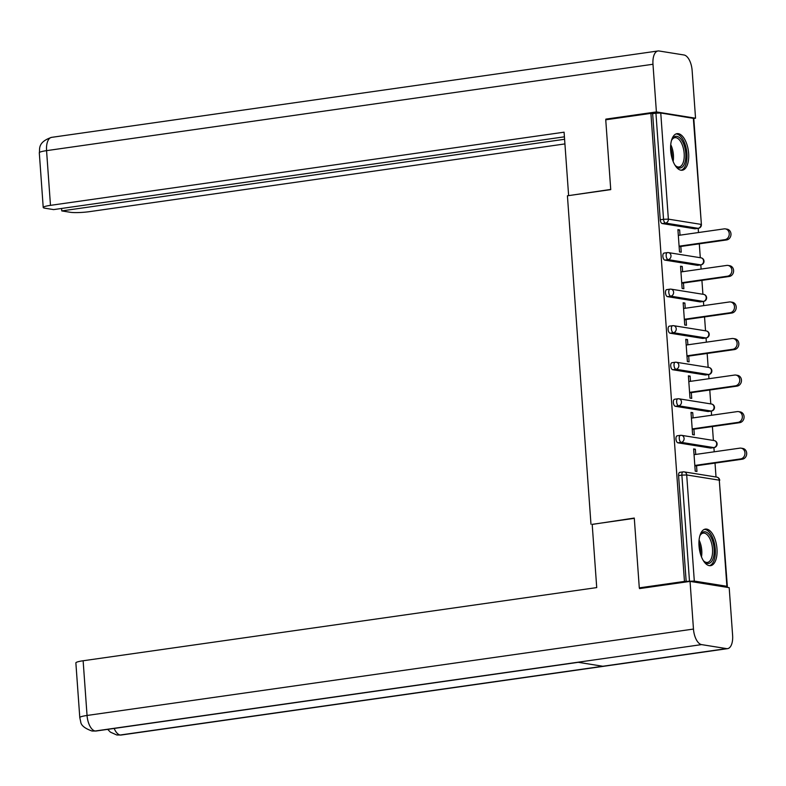<?xml version="1.0" encoding="UTF-8"?>
<svg xmlns="http://www.w3.org/2000/svg" width="786" height="786" viewBox="0 0 786 786"><rect width="100%" height="100%" fill="white"/><g stroke="black" fill="none" stroke-linecap="round" stroke-linejoin="round"><path stroke-width="1.18" d="M716.979 548.815A18.471 8.784 81.9 0 0 705.396 529.086A18.471 8.784 81.9 0 0 699.019 545.936A18.471 8.784 81.9 0 0 710.603 565.665A18.471 8.784 81.9 0 0 716.979 548.815M688.634 153.378A18.471 8.784 81.9 0 0 677.051 133.649A18.471 8.784 81.9 0 0 670.674 150.499A18.471 8.784 81.9 0 0 682.258 170.228A18.471 8.784 81.9 0 0 688.634 153.378M716.017 476.994L715.024 463.101M714.209 451.803L713.914 447.617M713.393 440.445L712.401 426.552M711.595 415.254L711.291 411.068M710.78 403.906L709.778 390.003M708.972 378.714L708.667 374.529M708.157 367.357L707.164 353.464M706.349 342.165L706.054 337.98M705.533 330.808L704.541 316.915M703.735 305.626L703.431 301.431M702.92 294.269L701.918 280.366M701.112 269.077L700.807 264.892M700.297 257.72L699.304 243.827M698.489 232.528L698.194 228.343M641.808 588.272L639.293 587.859L634.282 518.053L592.202 524.419M590.974 524.223L567.423 195.783L610.742 189.613L605.741 119.806L650.906 113.371L652.635 113.646L660.24 219.766L663.541 219.294L655.937 113.174L652.635 113.646M655.937 113.174L660.761 113.007L693.792 118.431L701.397 224.55L693.34 118.244M639.293 587.859L684.459 581.424L650.906 113.371M725.301 587.054L726.893 586.297L694.313 581.07L684.459 581.424M680.823 246.46L681.236 252.198L679.507 251.923L677.915 229.669L679.644 229.944L677.954 230.18M680.018 235.161L679.644 229.944M686.188 581.709L678.583 475.579A3.557 1.69 -98.1 0 1 679.811 472.347A3.557 1.69 -98.1 0 1 680.057 472.347M695.296 228.716A3.557 1.69 -98.1 0 1 695.06 228.785A3.557 1.69 -98.1 0 1 694.814 228.785L662.225 223.558A3.557 1.69 -98.1 0 1 660.24 219.766M711.016 447.991A3.557 1.69 -98.1 0 1 710.78 448.059A3.557 1.69 -98.1 0 1 710.524 448.059L677.945 442.832A3.557 1.69 -98.1 0 1 675.96 439.04A3.557 1.69 -98.1 0 1 677.188 435.798A3.557 1.69 -98.1 0 1 677.434 435.798M708.392 411.442A3.557 1.69 -98.1 0 1 708.157 411.52A3.557 1.69 -98.1 0 1 707.911 411.51L675.321 406.283A3.557 1.69 -98.1 0 1 673.347 402.491A3.557 1.69 -98.1 0 1 674.565 399.259A3.557 1.69 -98.1 0 1 674.82 399.259M705.779 374.902A3.557 1.69 -98.1 0 1 705.533 374.971A3.557 1.69 -98.1 0 1 705.288 374.971L672.698 369.734A3.557 1.69 -98.1 0 1 670.723 365.952A3.557 1.69 -98.1 0 1 671.951 362.71A3.557 1.69 -98.1 0 1 672.197 362.71M703.156 338.353A3.557 1.69 -98.1 0 1 702.92 338.422A3.557 1.69 -98.1 0 1 702.664 338.422L670.085 333.195A3.557 1.69 -98.1 0 1 668.1 329.403A3.557 1.69 -98.1 0 1 669.328 326.161A3.557 1.69 -98.1 0 1 669.584 326.17M700.532 301.804A3.557 1.69 -98.1 0 1 700.297 301.883A3.557 1.69 -98.1 0 1 700.051 301.873L667.461 296.646A3.557 1.69 -98.1 0 1 665.487 292.854A3.557 1.69 -98.1 0 1 666.715 289.621A3.557 1.69 -98.1 0 1 666.96 289.621M697.919 265.265A3.557 1.69 -98.1 0 1 697.683 265.334A3.557 1.69 -98.1 0 1 697.428 265.334L664.848 260.107A3.557 1.69 -98.1 0 1 662.863 256.315A3.557 1.69 -98.1 0 1 664.091 253.072A3.557 1.69 -98.1 0 1 664.337 253.072M682.631 271.71L682.258 266.483L680.529 266.208L682.13 288.462L683.859 288.747L683.447 282.999M685.254 308.25L684.881 303.032L683.152 302.757L684.744 325.011L686.473 325.286L686.06 319.548M687.878 344.799L687.495 339.581L685.775 339.297L687.367 361.56L689.096 361.835L688.683 356.097M690.491 381.348L690.118 376.121L688.389 375.846L689.99 398.099L691.709 398.374L691.307 392.636M693.114 417.887L692.741 412.67L691.012 412.395L692.604 434.648L694.333 434.923L693.92 429.185M695.728 454.436L695.355 449.209L693.635 448.934L695.227 471.187L696.956 471.472L696.543 465.725M682.258 266.483L680.568 266.729M684.881 303.032L683.191 303.278M687.495 339.581L685.805 339.817M690.118 376.121L688.428 376.366M692.741 412.67L691.051 412.905M695.355 449.209L693.665 449.454M725.36 228.893L727.089 229.168A5.443 4.745 99.1 0 1 730.98 234.582A5.443 4.745 99.1 0 1 726.618 239.936L724.889 239.661A5.443 4.745 -80.9 0 0 729.251 234.307A5.443 4.745 -80.9 0 0 725.36 228.893A5.443 4.745 -80.9 0 0 724.112 228.883L678.328 235.407M724.889 239.661L679.094 246.185M726.618 239.936L679.133 246.696M727.983 265.432L729.713 265.717A5.443 4.745 99.1 0 1 733.603 271.131A5.443 4.745 99.1 0 1 729.231 276.476L727.512 276.2A5.443 4.745 -80.9 0 0 731.874 270.856A5.443 4.745 -80.9 0 0 727.983 265.432A5.443 4.745 -80.9 0 0 726.736 265.422L680.941 271.946M727.512 276.2L681.717 282.724M729.231 276.476L681.757 283.245M730.607 301.981L732.326 302.256A5.443 4.745 99.1 0 1 736.217 307.67A5.443 4.745 99.1 0 1 731.854 313.025L730.125 312.749A5.443 4.745 -80.9 0 0 734.497 307.395A5.443 4.745 -80.9 0 0 730.607 301.981A5.443 4.745 -80.9 0 0 729.359 301.971L683.565 308.495M730.125 312.749L684.341 319.273M731.854 313.025L684.37 319.794M733.22 338.53L734.949 338.805A5.443 4.745 99.1 0 1 738.84 344.219A5.443 4.745 99.1 0 1 734.478 349.574L732.749 349.289A5.443 4.745 -80.9 0 0 737.111 343.944A5.443 4.745 -80.9 0 0 733.22 338.53A5.443 4.745 -80.9 0 0 731.972 338.52L686.188 345.044M732.749 349.289L686.954 355.812M734.478 349.574L686.993 356.333M735.843 375.069L737.573 375.344A5.443 4.745 99.1 0 1 741.463 380.768A5.443 4.745 99.1 0 1 737.091 386.113L735.362 385.838A5.443 4.745 -80.9 0 0 739.734 380.493A5.443 4.745 -80.9 0 0 735.843 375.069A5.443 4.745 -80.9 0 0 734.596 375.06L688.801 381.583M735.362 385.838L689.577 392.361M737.091 386.113L689.617 392.882M738.467 411.618L740.186 411.893A5.443 4.745 99.1 0 1 744.077 417.307A5.443 4.745 99.1 0 1 739.714 422.662L737.985 422.387A5.443 4.745 -80.9 0 0 742.357 417.032A5.443 4.745 -80.9 0 0 738.467 411.618A5.443 4.745 -80.9 0 0 737.209 411.609L691.425 418.132M737.985 422.387L692.191 428.91M739.714 422.662L692.23 429.421M671.372 140.91A15.985 7.605 -98.1 0 1 672.04 139.436A15.985 7.605 -98.1 0 1 684.174 145.341A15.985 7.605 -98.1 0 1 684.527 163.714A15.985 7.605 -98.1 0 1 675.832 166.062A15.985 7.605 -98.1 0 1 674.781 164.834M675.4 165.591A14.806 7.035 81.9 0 0 679.065 166.976A14.806 7.035 81.9 0 0 682.68 146A14.806 7.035 81.9 0 0 674.889 137.668A14.806 7.035 81.9 0 0 671.755 140.016M681.118 170.228A18.353 8.725 81.9 0 0 685.078 144.339A18.353 8.725 81.9 0 0 675.95 133.964M699.717 536.347A15.985 7.605 -98.1 0 1 700.385 534.873A15.985 7.605 -98.1 0 1 712.519 540.788A15.985 7.605 -98.1 0 1 712.873 559.151A15.985 7.605 -98.1 0 1 704.177 561.509A15.985 7.605 -98.1 0 1 703.126 560.271M703.745 561.027A14.806 7.035 81.9 0 0 707.41 562.412A14.806 7.035 81.9 0 0 711.025 541.436A14.806 7.035 81.9 0 0 703.234 533.105A14.806 7.035 81.9 0 0 700.1 535.453M709.463 565.674A18.353 8.725 81.9 0 0 713.423 539.776A18.353 8.725 81.9 0 0 704.295 529.4M610.732 189.436L569.221 195.527M568.612 195.429L564.083 132.186L50.481 205.352A14.207 1.827 175.9 0 0 43.22 207.475A14.207 1.827 175.9 0 0 45.018 208.221L53.595 209.597L564.417 136.823M658.01 50.972A14.561 6.927 81.9 0 0 652.979 64.256L46.561 150.647A14.207 1.827 175.9 0 0 39.3 152.779C40.253 150.106 36.657 142.335 51.591 137.363L658.01 50.972A14.561 6.927 81.9 0 1 659.032 50.982L684.017 54.991A14.561 6.927 81.9 0 1 692.132 70.534L695.541 118.214L693.792 118.46M652.979 64.256L656.398 111.926L695.541 118.214M61.593 208.457L61.77 210.913L70.347 212.289A14.207 1.827 175.9 0 0 89.633 211.631L564.918 143.917M61.77 210.913L564.594 139.279M656.398 111.926L605.859 119.128L608.03 119.482M605.859 119.128L605.908 119.777M634.302 518.338L592.192 524.341L596.721 587.594L83.129 660.761L87.049 715.466L693.468 629.065L690.049 581.394L639.509 588.596L639.46 587.889M693.468 629.065A14.561 6.927 81.9 0 0 701.584 644.608L577.818 662.244L602.803 666.253L726.569 648.617L701.584 644.608M726.569 648.617A14.561 6.927 81.9 0 0 727.59 648.637A14.561 6.927 81.9 0 0 732.611 635.353L729.192 587.673L690.049 581.394M79.789 717.589L80.693 721.735C80.987 725.321 84.721 728.396 91.903 730.98L95.165 731.009A14.561 6.927 81.9 0 1 87.049 715.466A14.207 1.827 175.9 0 0 79.789 717.589L75.869 662.883A14.207 1.827 -4.1 0 1 83.129 660.761M114.167 728.435A14.561 6.927 81.9 0 0 120.15 735.018L116.721 734.959L110.364 732.12L107.692 729.359M741.08 448.158L742.809 448.442A5.443 4.745 99.1 0 1 746.7 453.856A5.443 4.745 99.1 0 1 742.328 459.201L740.608 458.926A5.443 4.745 -80.9 0 0 744.971 453.581A5.443 4.745 -80.9 0 0 741.08 448.158A5.443 4.745 -80.9 0 0 739.832 448.148L694.038 454.672M740.608 458.926L694.814 465.45M742.328 459.201L694.853 465.97M660.761 113.007L668.365 219.137L700.955 224.364A3.557 3.095 99.1 0 1 698.106 228.313L665.526 223.086L662.225 223.558M663.541 219.294L668.365 219.137A3.557 3.095 99.1 0 1 665.526 223.086A3.557 1.69 81.9 0 1 663.541 219.294M726.893 586.297L719.288 480.177L686.699 474.95L694.313 581.07M689.489 581.237L681.884 475.117L678.583 475.579M727.345 586.484L719.288 480.177A3.557 3.095 -80.9 0 0 716.753 477.112L684.174 471.885A3.557 3.095 -80.9 0 1 686.699 474.95L681.884 475.117A3.557 1.69 -98.1 0 1 683.113 471.875A3.557 1.69 -98.1 0 1 683.358 471.875A3.557 3.095 -80.9 0 1 684.174 471.885A3.557 3.557 0 0 0 683.113 471.875L679.811 472.347M694.814 228.785L698.106 228.313A3.557 1.69 -98.1 0 0 698.361 228.323A3.557 3.557 0 0 0 701.397 224.55M698.774 228.137A3.557 1.69 -98.1 0 1 698.361 228.323L695.06 228.785M697.428 265.334L700.729 264.862A3.557 3.095 99.1 0 0 703.568 260.903A3.557 3.095 -80.9 0 0 701.043 257.837L668.454 252.611A3.557 3.095 -80.9 0 0 667.638 252.601A3.557 1.69 -98.1 0 0 667.393 252.601A3.557 1.69 -98.1 0 0 666.164 255.843A3.557 1.69 81.9 0 0 668.139 259.635L664.848 260.107M701.397 264.685A3.557 1.69 -98.1 0 1 700.974 264.862A3.557 1.69 -98.1 0 1 700.729 264.862L668.139 259.635A3.557 3.095 99.1 0 0 670.989 255.676A3.557 3.095 -80.9 0 0 668.454 252.611A3.557 3.557 0 0 0 667.393 252.601L664.091 253.072M700.051 301.873L703.352 301.411L670.763 296.175L667.461 296.646M702.664 338.422L705.966 337.951L673.386 332.724L670.085 333.195M705.288 374.971L708.589 374.5L675.999 369.273L672.698 369.734M707.911 411.51L711.212 411.039L678.623 405.812L675.321 406.283M710.524 448.059L713.826 447.588L681.246 442.361L677.945 442.832M704.01 301.225A3.557 1.69 -98.1 0 1 703.598 301.411A3.557 1.69 -98.1 0 1 703.352 301.411A3.557 3.095 99.1 0 0 706.192 297.452A3.557 3.095 -80.9 0 0 703.657 294.386L671.077 289.16A3.557 3.095 -80.9 0 0 670.262 289.15A3.557 1.69 -98.1 0 0 670.006 289.15A3.557 1.69 -98.1 0 0 668.788 292.392A3.557 1.69 81.9 0 0 670.763 296.175A3.557 3.095 99.1 0 0 673.602 292.225A3.557 3.095 -80.9 0 0 671.077 289.16A3.557 3.557 0 0 0 670.006 289.15L666.715 289.621M706.634 337.774A3.557 1.69 -98.1 0 1 706.221 337.951A3.557 1.69 -98.1 0 1 705.966 337.951A3.557 3.095 99.1 0 0 708.815 334.001A3.557 3.095 -80.9 0 0 706.28 330.935L673.69 325.699A3.557 3.095 -80.9 0 0 672.875 325.699A3.557 1.69 -98.1 0 0 672.629 325.689A3.557 1.69 -98.1 0 0 671.401 328.931A3.557 1.69 81.9 0 0 673.386 332.724A3.557 3.095 99.1 0 0 676.225 328.774A3.557 3.095 -80.9 0 0 673.69 325.699A3.557 3.557 0 0 0 672.629 325.689L669.328 326.161M709.257 374.323A3.557 1.69 -98.1 0 1 708.834 374.5A3.557 1.69 -98.1 0 1 708.589 374.5A3.557 3.095 99.1 0 0 711.428 370.54A3.557 3.095 -80.9 0 0 708.903 367.475L676.314 362.248A3.557 3.095 -80.9 0 0 675.498 362.238A3.557 1.69 -98.1 0 0 675.253 362.238A3.557 1.69 -98.1 0 0 674.024 365.48A3.557 1.69 81.9 0 0 675.999 369.273A3.557 3.095 99.1 0 0 678.849 365.313A3.557 3.095 -80.9 0 0 676.314 362.248A3.557 3.557 0 0 0 675.253 362.238L671.951 362.71M711.87 410.862A3.557 1.69 -98.1 0 1 711.458 411.049A3.557 1.69 -98.1 0 1 711.212 411.039A3.557 3.095 99.1 0 0 714.052 407.089A3.557 3.095 -80.9 0 0 711.517 404.024L678.937 398.797A3.557 3.095 -80.9 0 0 678.122 398.787A3.557 1.69 -98.1 0 0 677.866 398.787A3.557 1.69 -98.1 0 0 676.648 402.019A3.557 1.69 81.9 0 0 678.623 405.812A3.557 3.095 99.1 0 0 681.462 401.862A3.557 3.095 -80.9 0 0 678.937 398.797A3.557 3.557 0 0 0 677.866 398.787L674.565 399.259M714.494 447.411A3.557 1.69 -98.1 0 1 714.081 447.588A3.557 1.69 -98.1 0 1 713.826 447.588A3.557 3.095 99.1 0 0 716.665 443.638A3.557 3.095 -80.9 0 0 714.14 440.563L681.55 435.336A3.557 3.095 -80.9 0 0 680.735 435.336A3.557 1.69 -98.1 0 0 680.489 435.326A3.557 1.69 -98.1 0 0 679.261 438.568A3.557 1.69 81.9 0 0 681.246 442.361A3.557 3.095 99.1 0 0 684.085 438.401A3.557 3.095 -80.9 0 0 681.55 435.336A3.557 3.557 0 0 0 680.489 435.326L677.188 435.798M670.733 144.634A14.806 7.035 -98.1 0 1 671.932 147.532A14.806 7.035 -98.1 0 1 673.13 161.444M672.187 158.762A14.315 6.809 81.9 0 0 670.723 147.886A14.315 6.809 81.9 0 0 670.586 147.463M699.078 540.07A14.806 7.035 -98.1 0 1 700.277 542.969A14.806 7.035 -98.1 0 1 701.476 556.881M700.532 554.199A14.315 6.809 81.9 0 0 699.068 543.322A14.315 6.809 81.9 0 0 698.931 542.9M51.591 137.363A14.561 6.927 81.9 0 0 46.561 150.647L50.481 205.352M92.07 731.009L96.128 731.009A14.561 6.927 81.9 0 1 95.165 731.009L577.818 662.244M602.803 666.253L120.15 735.018A14.561 6.927 81.9 0 0 121.172 735.028L727.59 648.637M697.683 265.334L700.974 264.862A3.557 3.557 0 0 0 701.043 257.837M700.297 301.883L703.598 301.411A3.557 3.557 0 0 0 703.657 294.386M702.92 338.422L706.221 337.951A3.557 3.557 0 0 0 706.28 330.935M705.533 374.971L708.834 374.5A3.557 3.557 0 0 0 708.903 367.475M708.157 411.52L711.458 411.049A3.557 3.557 0 0 0 711.517 404.024M710.78 448.059L714.081 447.588A3.557 3.557 0 0 0 714.14 440.563M719.74 480.364A3.557 3.557 0 0 0 716.753 477.112M43.22 207.475L39.3 152.779M96.128 731.009L578.28 662.313M116.888 734.989L121.172 735.028"/></g></svg>
